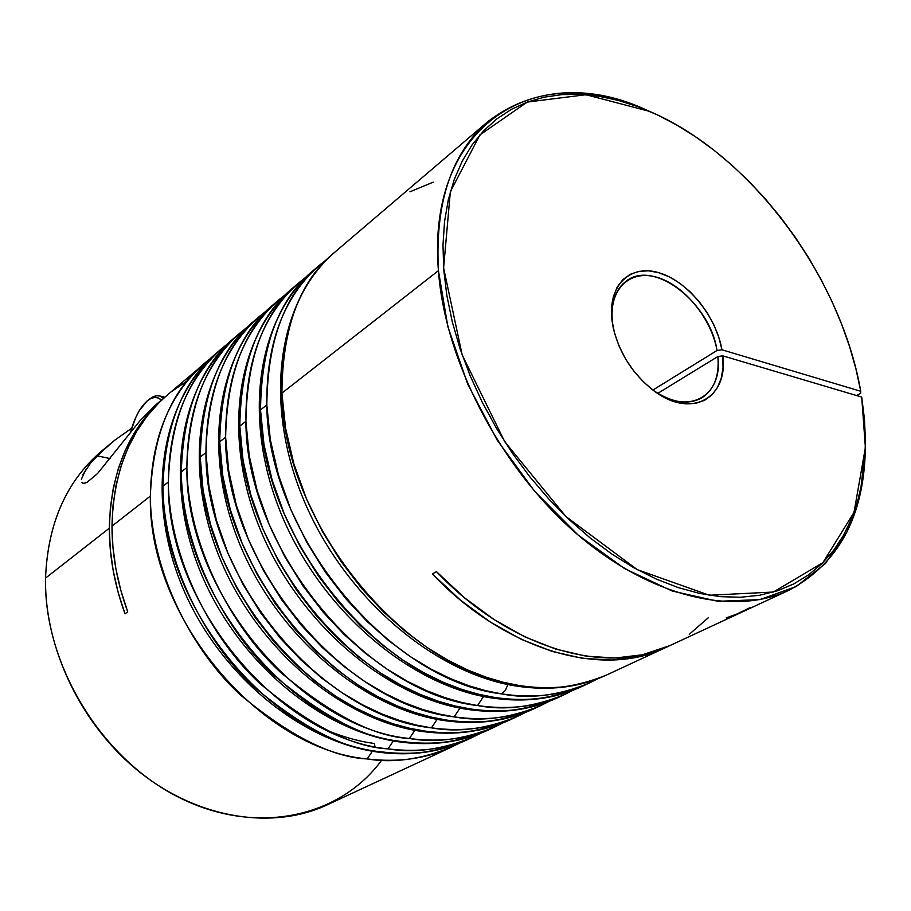 <?xml version="1.0" encoding="UTF-8"?>
<svg xmlns="http://www.w3.org/2000/svg" width="911" height="911" viewBox="0 0 911 911"><rect width="100%" height="100%" fill="white"/><g stroke="black" fill="none" stroke-linecap="round" stroke-linejoin="round"><path stroke-width="1.37" d="M148.857 399.656L152.797 396.968L156.635 395.773L159.55 395.932L163.65 398.164C159.641 394.702 155.041 394.93 149.859 398.836L147.878 400.362C153.014 396.513 157.512 396.422 161.384 400.1L158.355 398.005L154.768 397.412L150.907 398.471L146.944 401.125L139.258 410.736L135.83 417.306L130.558 432.11C134.771 417.079 140.545 406.5 147.878 400.362M512.984 684.412L515.797 685.983L519.042 685.493L503.293 682.259L486.167 677.215L467.696 669.995L447.961 660.236L427.145 647.55L405.566 631.585L383.645 612.055L361.986 588.813L341.329 561.928L322.505 531.705L306.415 498.727L293.889 463.881L285.576 428.272L281.909 393.142C282.399 327.174 300.106 280.121 335.02 251.983C298.717 283.492 281.021 330.545 281.909 393.142C282.82 522.948 405.85 672.067 519.042 685.493C551.667 690.458 580.842 686.962 606.567 675.017C575.49 687.566 546.315 691.05 519.042 685.493L515.797 685.983M211.489 357.659L166.941 395.351C131.674 425.995 113.351 469.586 111.985 526.125L150.361 496.085C151.272 438.134 169.526 393.711 205.1 362.806C170.938 390.523 152.684 434.957 150.361 496.085C150.657 572.074 192.893 651.388 240.39 694.934C290.005 736.099 332.276 757.428 367.201 758.931L372.36 751.211L367.201 758.931C259.271 749.275 147.593 616.121 150.361 496.085L111.985 526.125C111.985 554.446 117.234 583.04 127.734 611.896L125.012 613.809C114.547 585.01 109.32 556.473 109.331 528.198L45.55 578.109C47.805 522.276 67.198 479.345 103.752 449.328L103.752 449.328M328.917 731.18C345.781 737.762 360.961 741.85 374.467 743.467L374.922 746.633M379.386 752.281L381.743 751.894C346.647 750.3 304.08 728.675 254.078 687.019C206.171 642.972 163.445 562.839 162.932 486.246C165.107 424.628 183.327 379.933 217.581 352.158C181.904 383.144 163.695 427.84 162.932 486.246C160.484 607.238 273.266 741.907 381.743 751.894C413.002 755.754 441.277 751.814 466.58 740.074L469.757 738.548L466.58 740.074C436.096 752.497 407.809 756.437 381.743 751.894L379.386 752.281M229.526 342.297L222.944 347.581C188.657 375.378 170.448 420.187 168.353 482.01C168.956 558.864 211.887 639.351 259.965 683.614C310.15 725.475 352.83 747.225 387.995 748.865L393.313 740.916L387.995 748.865C279.278 738.73 166.041 603.412 168.353 482.01L162.932 486.246L168.353 482.01C169.036 423.41 187.245 378.589 222.944 347.581L229.47 342.354M400.476 742.032L402.958 741.634C367.623 739.88 324.646 717.834 274.052 675.461C225.564 630.674 182.143 549.344 181.3 471.875C183.236 409.574 201.388 364.491 235.778 336.637C199.987 367.725 181.824 412.808 181.3 471.875C179.33 594.257 293.695 731.146 402.958 741.634C434.456 745.653 462.89 741.782 488.273 729.996L491.541 728.424L488.273 729.996C457.675 742.442 429.229 746.325 402.958 741.634L400.476 742.032M248.065 326.502L241.301 331.923C206.877 359.811 188.736 404.996 186.88 467.514C187.814 545.256 231.462 626.939 280.121 671.954C330.887 714.531 373.988 736.726 409.403 738.514L414.881 730.303L409.403 738.514C299.901 727.866 185.047 590.317 186.88 467.514L181.3 471.875L186.88 467.514C187.324 408.242 205.465 363.045 241.301 331.923L248.008 326.559M419.937 730.303L422.192 731.487L424.811 731.066L409.529 728.253L392.948 723.733L375.127 717.185L356.133 708.234L336.159 696.528L315.525 681.724L294.64 663.55L274.086 641.856L254.59 616.679L236.94 588.278L221.977 557.213L210.487 524.28L203.107 490.517L200.215 457.071C201.889 394.064 219.984 348.594 254.499 320.661C218.583 351.851 200.488 397.321 200.215 457.071C198.746 580.876 314.75 720.043 424.811 731.066C456.525 735.257 485.119 731.442 510.581 719.622L513.952 718.005L510.581 719.622C479.869 732.102 451.287 735.917 424.811 731.066L422.192 731.487L419.937 730.303M267.151 310.252L260.182 315.821C225.632 343.777 207.56 389.361 205.954 452.573L208.904 486.144L216.351 520.033L227.909 553.102L242.941 584.304L260.683 612.83L280.258 638.133L300.892 659.928L321.845 678.205L342.559 693.089L362.589 704.863L381.629 713.871L399.508 720.464L416.122 725.008L431.438 727.855L437.098 719.383L431.438 727.855C321.15 716.672 204.645 576.811 205.954 452.573L200.215 457.071L205.954 452.573C206.159 392.63 224.231 347.034 260.182 315.821L267.082 310.309M286.783 293.524L279.597 299.252C244.945 327.265 226.953 373.248 225.621 437.189L228.752 471.158L236.416 505.503L248.225 539.027L263.53 570.696L281.545 599.654L301.416 625.367L322.3 647.539L343.515 666.135L364.457 681.303L384.693 693.305L403.926 702.506L421.964 709.259L438.703 713.939L454.145 716.877L459.975 708.12L454.145 716.877C343.06 705.137 224.869 562.884 225.621 437.189L219.699 441.824C221.111 378.099 239.137 332.23 273.755 304.24C237.725 335.521 219.71 381.379 219.699 441.824C218.777 567.086 336.466 708.61 447.312 720.18L431.905 717.264L415.2 712.63L397.207 705.923L378.042 696.79L357.864 684.856L336.99 669.767L315.855 651.274L295.039 629.216L275.259 603.629L257.335 574.795L242.11 543.263L230.381 509.875L222.774 475.667L219.699 441.824L225.621 437.189C225.552 376.539 243.544 330.556 279.597 299.252L286.714 293.593M442.165 719.36L444.557 720.624L447.312 720.18C479.266 724.552 508.008 720.817 533.539 708.963L537 707.289L533.539 708.963C502.724 721.455 473.982 725.202 447.312 720.18L444.557 720.624M465.065 708.063L467.582 709.43L470.497 708.963L454.976 705.957L438.134 701.185L419.982 694.319L400.624 684.981L380.24 672.808L359.139 657.435L337.742 638.611L316.652 616.166L296.587 590.169L278.379 560.88L262.869 528.892L250.878 495.026L243.055 460.362L239.798 426.097C240.925 361.633 258.849 315.388 293.581 287.329C257.449 318.691 239.525 364.947 239.798 426.097C239.445 552.84 358.854 696.813 470.497 708.963C502.667 713.529 531.568 709.863 557.168 697.974L560.732 696.255L557.168 697.974C526.262 710.489 497.372 714.156 470.497 708.963L467.582 709.43M306.996 276.306L299.594 282.194C264.839 310.264 246.938 356.634 245.902 421.315L249.227 455.716L257.118 490.517L269.178 524.52L284.767 556.655L303.078 586.069L323.223 612.203L344.392 634.762L365.869 653.688L387.038 669.141L407.49 681.394L426.906 690.789L445.103 697.712L461.979 702.518L477.535 705.558L483.559 696.505L477.535 705.558C365.664 693.225 245.731 548.513 245.902 421.315L239.798 426.097L245.902 421.315C245.537 359.959 263.438 313.589 299.594 282.194L306.927 276.386M491.325 697.883L494.388 697.405L478.753 694.284L461.775 689.388L443.463 682.35L423.922 672.808L403.322 660.373L381.982 644.715L360.323 625.538L338.96 602.706L318.599 576.276L300.095 546.532L284.3 514.043L272.036 479.698L263.985 444.579L260.523 409.882C261.343 344.677 279.165 298.022 313.988 269.918C277.775 301.359 259.954 348.013 260.523 409.882C260.785 538.139 381.971 684.639 494.388 697.405C526.797 702.165 555.835 698.589 581.503 686.666L585.158 684.89L581.503 686.666C550.506 699.204 521.468 702.78 494.388 697.405L491.325 697.883L488.66 696.425M327.823 258.576L320.194 264.634C285.337 292.75 267.538 339.518 266.821 404.951L270.339 439.774L278.47 475.041L290.814 509.534L306.688 542.159L325.295 572.051L345.736 598.618L367.19 621.564L388.929 640.843L410.337 656.603L431.005 669.107L450.603 678.706L468.96 685.801L485.984 690.743L501.654 693.897L505.377 690.401L507.882 684.537L505.377 690.401L501.654 693.897C389.008 680.938 267.276 533.664 266.821 404.951L260.523 409.882L266.821 404.951C266.16 342.866 283.947 296.098 320.194 264.634L327.744 258.656M381.675 760.195C340.031 817.304 256.219 836.537 178.522 797.193C100.836 758.225 43.637 663.766 45.55 578.109L109.331 528.198C110.732 471.761 129.055 428.227 164.299 397.606L154.323 406.135L139.941 420.814L97.523 473.561L86.989 482.409L83.516 483.468L81.58 482.318M82.924 474.608L90.929 462.537L96.999 455.807L110.174 458.575L96.999 455.807L114.888 440.093L130.66 428.944M726.204 617.943L736.942 614.014L750.596 607.375M612.42 322.312L613.388 328.518L612.42 322.312C610.632 302.93 615.38 289.083 626.688 280.759C654.531 259.407 710.193 303.34 717.037 350.484L652.88 390.056C687.93 416.361 723.061 396.41 717.879 356.52L722.799 355.848C728.493 398.232 690.88 419.265 653.722 390.671C632.838 374.353 619.321 353.297 613.171 327.516L611.941 319.943L614.47 332.902L619.07 346.055L625.55 358.9L633.68 370.891L643.12 381.572L653.483 390.5L664.358 397.344L675.324 401.853L685.937 403.869L695.788 403.345L704.522 400.339L711.833 394.998L717.458 387.551L721.227 378.293L723.027 367.589L722.799 355.848L861.715 397.059L864.448 419.174L865.45 440.822L864.676 461.797L862.102 481.942L857.695 501.05L851.478 518.951L843.438 535.452L833.599 550.381L822.007 563.533L808.729 574.761L793.845 583.883L777.447 590.761L759.683 595.247L740.677 597.252L720.612 596.671L699.682 593.437L678.103 587.549L656.114 578.986L633.954 567.804L611.885 554.093L590.191 537.968L569.124 519.589L548.957 499.171L529.951 476.943L512.346 453.166L496.37 428.136L482.226 402.184L470.087 375.605L460.078 348.765L452.311 321.97L446.857 295.563L443.748 269.861L442.985 245.139L444.534 221.68L448.314 199.725L454.259 179.49L462.23 161.156L472.092 144.86L483.707 130.74L496.894 118.863L511.481 109.297L527.298 102.066L544.163 97.181L561.871 94.63L580.273 94.357L599.165 96.315L618.398 100.438L637.791 106.633L657.184 114.809L676.429 124.853L695.378 136.673L713.882 150.144L731.84 165.13L749.104 181.517L765.559 199.167L781.091 217.945L795.599 237.714L808.979 258.314L821.141 279.631L831.994 301.484L841.457 323.735L849.451 346.226L855.896 368.796L860.736 391.274L721.956 349.801L718.802 337.275L713.825 324.771L707.198 312.724L699.158 301.552L689.98 291.645L679.982 283.355L669.494 276.967L658.904 272.742L648.575 270.829L638.896 271.353L630.207 274.313L622.873 279.643L617.168 287.159L613.342 296.622L611.577 307.69L611.941 319.943C607.842 285.245 630.298 263.996 658.904 272.742C687.463 281.021 716.126 316.208 721.956 349.801L717.037 350.484C711.468 318.52 684.161 285.109 657.002 277.32C629.808 269.109 608.525 289.379 612.42 322.312M458.973 743.353L451.708 746.997C426.473 758.704 398.301 762.678 367.201 758.931C393.131 763.372 421.303 759.387 451.708 746.997L327.151 804.88C273.505 829.978 200.101 819.399 141.114 773.211C82.206 727.001 44.286 648.871 45.55 578.109C47.634 524.087 65.991 482.021 100.597 451.947L114.888 440.093L131.662 428.284M164.299 397.606L155.485 405.805L143.881 419.117L133.735 434.046L125.206 450.501L118.407 468.311L113.431 487.328L110.39 507.359L109.331 528.198L110.277 549.333L113.226 570.798L118.145 592.378L125.012 613.809L127.734 611.896L120.844 590.419L115.902 568.806L112.941 547.295L111.985 526.125L113.044 505.081L116.13 484.868L121.174 465.692L128.075 447.745L136.741 431.199L147.035 416.202L158.81 402.867L167.089 395.226M154.323 406.135L139.941 420.814L97.523 473.561L86.989 482.409L83.06 483.422M90.929 462.537L107.156 446.356M548.616 701.607L540.508 705.718C514.954 717.583 486.167 721.307 454.145 716.877C480.871 721.945 509.659 718.221 540.508 705.718L533.539 708.963C506.937 721.25 477.318 725.133 444.67 720.635C363.022 709.179 276.329 635.218 238.921 542.147C201.365 449.169 217.831 351.395 273.755 304.24L279.597 299.252M865.359 448.861C863.935 516.822 838.382 563.989 788.71 590.362C732.524 616.827 647.368 596.443 573.076 530.646C498.864 464.917 444.875 359.663 438.43 270.647L281.909 393.142L438.43 270.647C434.911 202.902 451.378 153.23 487.84 121.63C532.502 87.456 586.024 83.858 648.404 110.857M669.904 645.58L642.369 654.804L615.187 658.015L586.172 656.171L555.904 649.156L525.078 636.971L494.388 619.753L464.599 597.832L436.449 571.63L432.383 574.01L460.636 600.258L490.551 622.202L521.365 639.374L552.328 651.479L582.687 658.368L611.793 660.031L639.032 656.615L665.383 647.687C603.241 678.274 506.038 651.49 432.383 574.01L436.449 571.63C510.274 649.349 607.591 676.258 669.744 645.66L788.71 590.362M525.237 712.493L517.357 716.479C491.872 728.31 463.232 732.102 431.438 727.855C457.971 732.751 486.611 728.959 517.357 716.479L510.581 719.622C484.117 731.852 454.691 735.815 422.305 731.499C341.295 720.51 255.615 647.846 218.913 556.04C182.063 464.325 198.837 367.6 254.499 320.661L260.182 315.821M502.53 723.072L494.855 726.932C469.45 738.73 440.958 742.59 409.403 738.514C435.731 743.251 464.223 739.39 494.855 726.932L488.273 729.996C461.934 742.169 432.702 746.189 400.589 742.055C320.205 731.51 235.516 660.076 199.509 569.534C163.342 479.061 180.389 383.337 235.778 336.637L241.301 331.923M480.45 733.355L472.98 737.101C447.654 748.853 419.333 752.782 387.995 748.865C414.129 753.454 442.45 749.537 472.98 737.101L466.58 740.074C440.377 752.19 411.351 756.267 379.488 752.304C299.73 742.18 215.998 671.942 180.663 582.619C145.156 493.375 162.454 398.631 217.581 352.158L222.944 347.581M597.468 678.854L588.882 683.239C563.203 695.161 534.131 698.714 501.654 693.897C528.79 699.329 557.862 695.776 588.882 683.239L581.503 686.666C554.64 699.067 524.622 702.814 491.439 697.906C408.527 685.436 319.761 608.776 280.839 513.018C241.791 417.375 257.562 317.506 313.988 269.918L320.194 264.634M572.677 690.401L564.342 694.637C538.72 706.537 509.784 710.181 477.535 705.558C504.466 710.808 533.402 707.164 564.342 694.637L557.168 697.974C530.441 710.318 500.617 714.144 467.696 709.441C385.421 697.496 297.703 622.213 259.555 527.811C221.259 433.522 237.395 334.701 293.581 287.329L299.594 282.194M860.633 393.279L856.545 395.522L860.633 393.279L860.736 391.274L860.633 393.279M205.1 362.806L211.443 357.716M717.879 356.52C719.439 376.038 714.099 389.817 701.857 397.856C687.953 405.384 671.635 402.776 652.891 390.056L717.037 350.484L721.956 349.801L860.736 391.274C840.739 275.748 750.117 154.21 649.611 111.381L585.944 94.71L527.23 102.089L479.915 134.885L450.341 191.766L443.611 267.936L462.184 354.948L504.74 441.71L565.902 516.526L637.279 569.648L709.327 595.247L773.359 592.036L822.872 562.679L854.028 512.369L865.393 447.552L861.715 397.059L722.799 355.848L717.879 356.52L657.833 393.336L717.879 356.52M649.384 111.279L647.209 110.345C537.911 58.6 426.211 122.962 438.43 270.647L447.859 326.673L467.764 384.26L497.247 440.218L534.711 491.405L578.041 534.985L624.752 568.692L672.227 591.045L717.993 601.317L759.876 599.597L796.123 586.593L825.423 563.533L846.957 531.944L860.291 493.557L865.393 447.779M433.18 182.166L409.927 191.8M689.263 634.329L708.223 617.806M186.197 381.584L171.917 391.309M81.364 479.243L86.181 468.892M164.834 397.162L159.55 395.932M665.292 647.721L606.567 675.017C579.578 687.475 549.367 691.13 515.911 686.006C432.361 672.99 342.525 594.906 302.816 497.759C262.972 400.738 278.345 299.776 335.02 251.983L487.84 121.63M597.57 678.809L588.882 683.239M572.78 690.367L564.342 694.637M548.707 701.572L540.508 705.718M525.317 712.459L517.357 716.479M502.599 723.038L494.855 726.932M480.518 733.321L472.98 737.101M459.042 743.319L451.708 746.997"/></g></svg>
